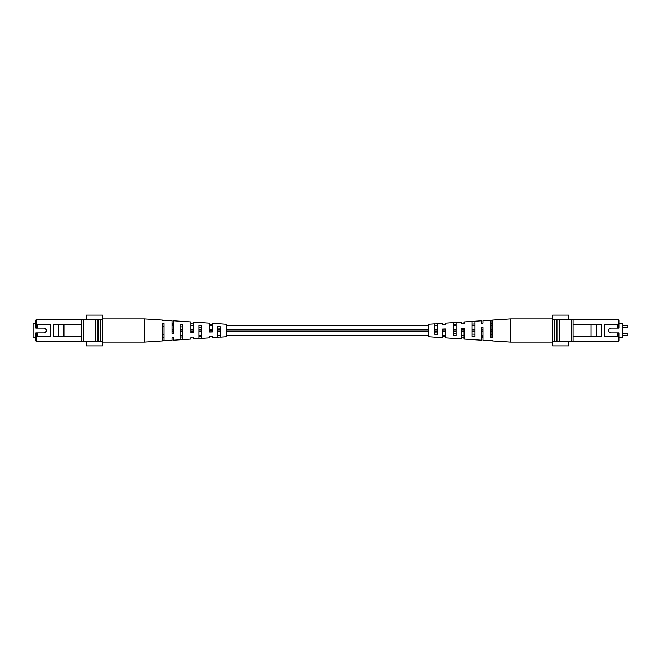 <?xml version="1.0" encoding="UTF-8"?>
<svg xmlns="http://www.w3.org/2000/svg" width="661" height="661" viewBox="0 0 661 661"><rect width="100%" height="100%" fill="white"/><g stroke="black" fill="none" stroke-linecap="round" stroke-linejoin="round"><path stroke-width="0.99" d="M35.851 337.631L33.05 337.631L33.05 323.369L35.851 323.369M622.745 333.508L627.95 333.508L627.95 335.507L622.745 335.507M622.745 325.493L627.95 325.493L627.95 327.492L622.745 327.492M212.52 336.499L212.52 337.664L217.733 337.325L217.733 326.641L220.534 326.807L220.534 337.143L226.541 336.746L226.541 324.254L212.52 323.336L212.52 331.929L209.719 332.037L209.719 323.155L193.69 322.105L193.69 332.648L190.889 332.747L190.889 321.924L173.661 320.792L173.661 333.392L172.058 333.458L172.058 320.692L164.052 320.164L164.052 320.701L162.449 320.61L162.449 320.064L144.42 318.883L144.42 342.117L102.356 342.117M162.449 334.739L164.052 334.689M172.058 324.791L173.661 324.832M190.889 325.187L193.69 325.245M193.69 337.531L193.69 338.895L198.903 338.556L198.903 325.543L201.704 325.708L201.704 338.374L209.719 337.845L209.719 336.656M144.42 342.117L162.449 340.936L162.449 323.46L164.052 323.551L164.052 340.836L172.058 340.308L172.058 337.878L173.661 337.821L173.661 340.208L180.073 339.787L180.073 324.46L182.874 324.625L182.874 339.605L190.889 339.076L190.889 337.68M172.058 337.878L172.058 338.713M172.058 323.122L173.661 323.179M190.889 323.824L193.69 323.931M209.719 324.534L212.52 324.642M193.69 337.069L190.889 337.176M212.52 336.358L209.719 336.466M162.449 340.39L164.052 340.299M180.073 339.39L182.874 339.225M198.903 338.308L201.704 338.143M217.733 337.209L220.534 337.044M212.52 330.921L209.719 330.987M193.69 331.326L190.889 331.384M173.661 331.748L172.058 331.781M162.449 337.581L164.052 337.531M164.052 326.311L162.449 326.261M180.073 337.027L182.874 336.936M182.874 326.906L180.073 326.823M198.903 336.424L201.704 336.333M201.704 327.517L198.903 327.426M217.733 335.805L220.534 335.705M220.534 328.137L217.733 328.046M36.652 319.28L36.652 327.294L37.454 328.096L43.866 328.096A2.404 2.404 0 0 1 46.27 330.5A2.404 2.404 0 0 1 43.866 332.904L37.454 332.904L36.652 333.706L36.652 341.72L35.851 340.919L35.851 332.904L37.454 332.904L37.454 336.507L50.674 336.507L50.674 324.493L37.454 324.493L37.454 328.096L35.851 328.096L35.851 320.081L36.652 319.28L102.356 319.28L102.356 315.074L86.327 315.074L86.327 319.28M102.356 319.28L102.356 345.926L86.327 345.926L86.327 341.72M58.408 324.493L53.467 324.493L53.467 336.507L58.408 336.507L58.408 324.493L63.91 324.493L63.91 336.507L58.408 336.507M81.832 336.507L63.91 336.507M63.91 324.493L81.832 324.493M36.652 341.72L102.356 341.72M37.454 324.493L36.652 325.295M36.652 335.705L37.454 336.507M81.832 319.28L81.832 341.72M95.3 319.28L95.3 341.72M97.06 319.28L97.06 341.72M98.828 319.28L98.828 341.72M100.588 319.28L100.588 341.72M619.134 323.369L622.745 323.369L622.745 337.631L619.134 337.631M482.927 335.507L481.332 335.507M464.105 335.507L461.295 335.507M445.274 335.507L442.473 335.507M428.452 335.507L226.541 335.507M220.534 335.507L217.733 335.507M201.704 335.507L198.903 335.507M182.874 335.507L180.073 335.507M492.544 329.889L490.941 329.889M482.927 329.889L481.332 329.889M474.92 329.889L472.111 329.889M464.105 329.889L461.295 329.889M456.09 329.889L453.289 329.889M437.26 329.889L434.459 329.889M428.452 329.889L226.541 329.889M220.534 329.889L217.733 329.889M212.52 329.889L209.719 329.889M201.704 329.889L198.903 329.889M193.69 329.889L190.889 329.889M182.874 329.889L180.073 329.889M173.661 329.889L172.058 329.889M492.544 331.111L490.941 331.111M482.927 331.111L481.332 331.111M474.92 331.111L472.111 331.111M464.105 331.111L461.295 331.111M456.09 331.111L453.289 331.111M445.274 331.111L442.473 331.111M437.26 331.111L434.459 331.111M428.452 331.111L226.541 331.111M220.534 331.111L217.733 331.111M201.704 331.111L198.903 331.111M193.69 331.111L190.889 331.111M182.874 331.111L180.073 331.111M173.661 331.111L172.058 331.111M442.473 324.501L442.473 323.336L437.26 323.675L437.26 334.359L434.459 334.193L434.459 323.857L428.452 324.254L428.452 336.746L442.473 337.664L442.473 329.071L445.274 328.963L445.274 337.845L461.295 338.895L461.295 328.352L464.105 328.253L464.105 339.076L481.332 340.208L481.332 327.608L482.927 327.542L482.927 340.308L490.941 340.836L490.941 340.299L492.544 340.39L492.544 340.936L510.573 342.117L510.573 318.883L552.637 318.883M482.927 336.209L481.332 336.168M464.105 335.813L461.295 335.755M461.295 323.469L461.295 322.105L456.09 322.444L456.09 335.458L453.289 335.292L453.289 322.626L445.274 323.155L445.274 324.344M510.573 318.883L492.544 320.064L492.544 337.54L490.941 337.449L490.941 320.164L482.927 320.692L482.927 323.122L481.332 323.179L481.332 320.792L474.92 321.213L474.92 336.54L472.111 336.375L472.111 321.395L464.105 321.924L464.105 323.32M482.927 323.122L482.927 322.287M482.927 337.878L481.332 337.821M464.105 337.176L461.295 337.069M445.274 336.466L442.473 336.358M461.295 323.931L464.105 323.824M442.473 324.642L445.274 324.534M492.544 320.61L490.941 320.701M474.92 321.61L472.111 321.775M456.09 322.692L453.289 322.857M437.26 323.791L434.459 323.956M442.473 330.079L445.274 330.013M461.295 329.674L464.105 329.616M481.332 329.252L482.927 329.219M492.544 323.419L490.941 323.469M490.941 334.689L492.544 334.739M474.92 323.973L472.111 324.064M472.111 334.094L474.92 334.177M456.09 324.576L453.289 324.667M453.289 333.483L456.09 333.574M437.26 325.195L434.459 325.295M434.459 332.863L437.26 332.954M618.332 341.72L618.332 333.706L617.531 332.904L611.128 332.904A2.404 2.404 0 0 1 608.723 330.5A2.404 2.404 0 0 1 611.128 328.096L617.531 328.096L618.332 327.294L618.332 319.28L619.134 320.081L619.134 328.096L617.531 328.096L617.531 324.493L604.311 324.493L604.311 336.507L617.531 336.507L617.531 332.904L619.134 332.904L619.134 340.919L618.332 341.72L552.637 341.72L552.637 345.926L568.658 345.926L568.658 341.72M552.637 341.72L552.637 315.074L568.658 315.074L568.658 319.28M596.577 336.507L601.518 336.507L601.518 324.493L596.577 324.493L596.577 336.507L591.083 336.507L591.083 324.493L596.577 324.493M591.083 336.507L573.153 336.507L573.153 324.493L591.083 324.493M618.332 319.28L552.637 319.28M617.531 336.507L618.332 335.705M618.332 325.295L617.531 324.493M573.153 341.72L573.153 319.28M559.693 341.72L559.693 319.28M557.925 341.72L557.925 319.28M556.165 341.72L556.165 319.28M554.405 341.72L554.405 319.28M83.435 319.28L83.435 341.72M571.558 341.72L571.558 319.28M144.42 318.883L102.356 318.883M492.544 325.493L490.941 325.493M474.92 325.493L472.111 325.493M456.09 325.493L453.289 325.493M437.26 325.493L434.459 325.493M428.452 325.493L226.541 325.493M212.52 325.493L209.719 325.493M193.69 325.493L190.889 325.493M173.661 325.493L172.058 325.493M510.573 342.117L552.637 342.117"/></g></svg>
